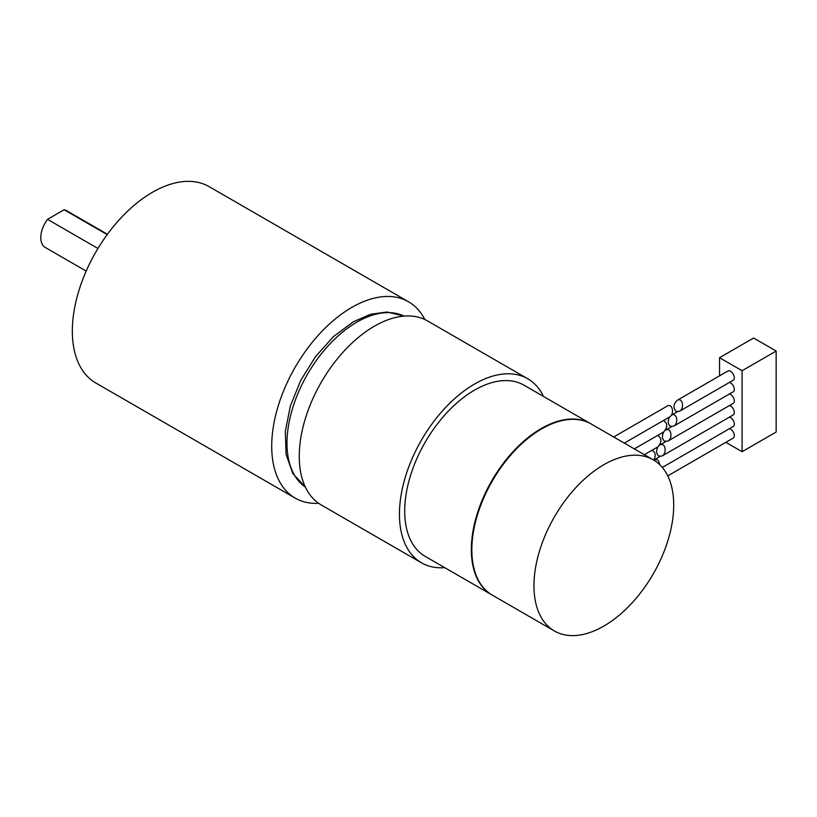 <?xml version="1.0" encoding="UTF-8"?>
<svg xmlns="http://www.w3.org/2000/svg" width="817" height="817" viewBox="0 0 817 817"><rect width="100%" height="100%" fill="white"/><g stroke="black" fill="none" stroke-linecap="round" stroke-linejoin="round"><path stroke-width="1.23" d="M677.181 400.32L727.906 371.03A5.311 3.064 60 0 1 730.561 371.296A5.311 3.064 60 0 1 734.034 375.973A5.311 3.064 60 0 1 733.217 380.232L679.427 411.298C684.86 408.449 682.512 396.95 677.181 400.32C673.371 404.119 673.014 407.816 676.129 411.4L679.427 411.298M729.448 428.69A5.311 3.064 60 0 1 730.561 429.139A5.311 3.064 60 0 1 734.034 433.817A5.311 3.064 60 0 1 733.217 438.075L667.744 475.882M729.448 417.119A5.311 3.064 60 0 1 730.561 417.569A5.311 3.064 60 0 1 734.034 422.256A5.311 3.064 60 0 1 733.217 426.515L662.301 467.457M729.448 405.549A5.311 3.064 60 0 1 730.561 405.998A5.311 3.064 60 0 1 734.034 410.685A5.311 3.064 60 0 1 733.217 414.944L662.076 456.019C667.509 453.18 665.15 441.67 659.83 445.051L659.646 445.153M729.448 393.988A5.311 3.064 60 0 1 730.561 394.437A5.311 3.064 60 0 1 734.034 399.115A5.311 3.064 60 0 1 733.217 403.373L667.857 441.109C673.29 438.269 670.941 426.76 665.61 430.14L665.436 430.242M729.448 382.417A5.311 3.064 60 0 1 730.561 382.867A5.311 3.064 60 0 1 734.034 387.544A5.311 3.064 60 0 1 733.217 391.803L673.637 426.198C679.08 423.359 676.721 411.86 671.39 415.23L671.217 415.332M719.542 375.861L719.542 357.703L742.091 370.714L742.091 451.699L725.864 442.334M719.542 357.703L753.611 338.034L776.15 351.055L776.15 432.03L742.091 451.699M776.15 351.055L742.091 370.714M669.583 416.966C667.53 420.918 667.785 424.033 670.348 426.311L673.637 426.198M663.802 431.876C661.739 435.829 661.995 438.943 664.568 441.211L667.857 441.109M658.012 446.787C655.959 450.739 656.214 453.843 658.778 456.121L662.076 456.019M659.503 464.495C659.033 460.288 657.205 458.776 654.039 459.951L653.866 460.063M107.19 234.622L64.114 209.744L47.498 219.334A21.252 12.275 120 0 0 45.18 247.408L86.183 271.091M97.958 248.47L47.498 219.334M107.446 234.275L66.432 210.602A21.252 12.275 120 0 0 64.114 209.744M603.824 464.71A98.826 57.057 120 0 0 539.271 551.802A98.826 57.057 120 0 0 554.416 630.99A98.826 57.057 120 0 0 653.243 573.932A98.826 57.057 120 0 0 653.243 459.818A98.826 57.057 120 0 0 603.824 464.71M653.243 459.818L591.12 423.952A98.826 57.057 120 0 0 541.712 428.854L541.712 428.854A98.826 57.057 120 0 0 471.828 549.882A98.826 57.057 120 0 0 492.304 595.123L554.416 630.99M541.457 428.996A98.122 56.649 120 0 0 541.211 429.139A98.122 56.649 120 0 0 471.828 549.31A98.122 56.649 120 0 0 471.828 549.596M613.69 436.983L667.162 406.1C672.493 402.73 674.842 414.239 669.409 417.078L624.311 443.11M663.455 420.52C667.785 423.318 667.846 427.138 663.618 431.989L634.329 448.901M424.82 319.498A113.349 65.442 120 0 0 408.531 301.769L209.162 186.654A113.349 65.442 120 0 0 152.483 192.271A113.349 65.442 120 0 0 78.432 292.159A113.349 65.442 120 0 0 95.814 382.989L295.182 498.094A113.349 65.442 120 0 0 318.691 503.333M408.531 301.769A113.349 65.442 120 0 0 351.861 307.376A113.349 65.442 120 0 0 277.811 407.264A113.349 65.442 120 0 0 295.182 498.094M543.53 396.47A106.261 61.357 120 0 0 527.721 378.761L427.526 320.918A106.261 61.357 120 0 0 374.4 326.177A106.261 61.357 120 0 0 304.976 419.815A106.261 61.357 120 0 0 321.265 504.967L421.449 562.811A106.261 61.357 120 0 0 444.703 567.652M527.721 378.761A106.261 61.357 120 0 0 474.585 384.021A106.261 61.357 120 0 0 405.161 477.659A106.261 61.357 120 0 0 421.449 562.811M590.875 423.809A98.826 57.057 120 0 0 590.62 423.666L524.003 385.195A98.826 57.057 120 0 0 474.585 390.097A98.826 57.057 120 0 0 410.022 477.179A98.826 57.057 120 0 0 425.177 556.367L491.793 594.837A98.826 57.057 120 0 0 492.048 594.98M590.62 423.666A98.826 57.057 120 0 0 541.211 428.557A98.826 57.057 120 0 0 476.648 515.65A98.826 57.057 120 0 0 491.793 594.837M651.884 450.33C655.52 451.924 656.153 455.192 653.804 460.145M657.665 435.43C662.005 438.229 662.066 442.048 657.838 446.899L644.347 454.681M404.119 316.097A98.826 57.057 120 0 0 356.866 322.133A98.826 57.057 120 0 0 292.894 407.295A98.826 57.057 120 0 0 305.384 487.106M671.39 415.23L677.354 411.788M665.61 430.14L671.564 426.699M659.83 445.051L665.784 441.609M654.039 459.951L659.993 456.519M471.828 549.31L471.828 549.882M305.395 487.126L292.792 473.503L286.062 454.293L285.327 431.233L290.362 406.018L300.676 380.508L315.433 356.733L333.438 336.614L353.322 321.775L370.428 314.32L387.095 312.002L404.149 316.097"/></g></svg>
